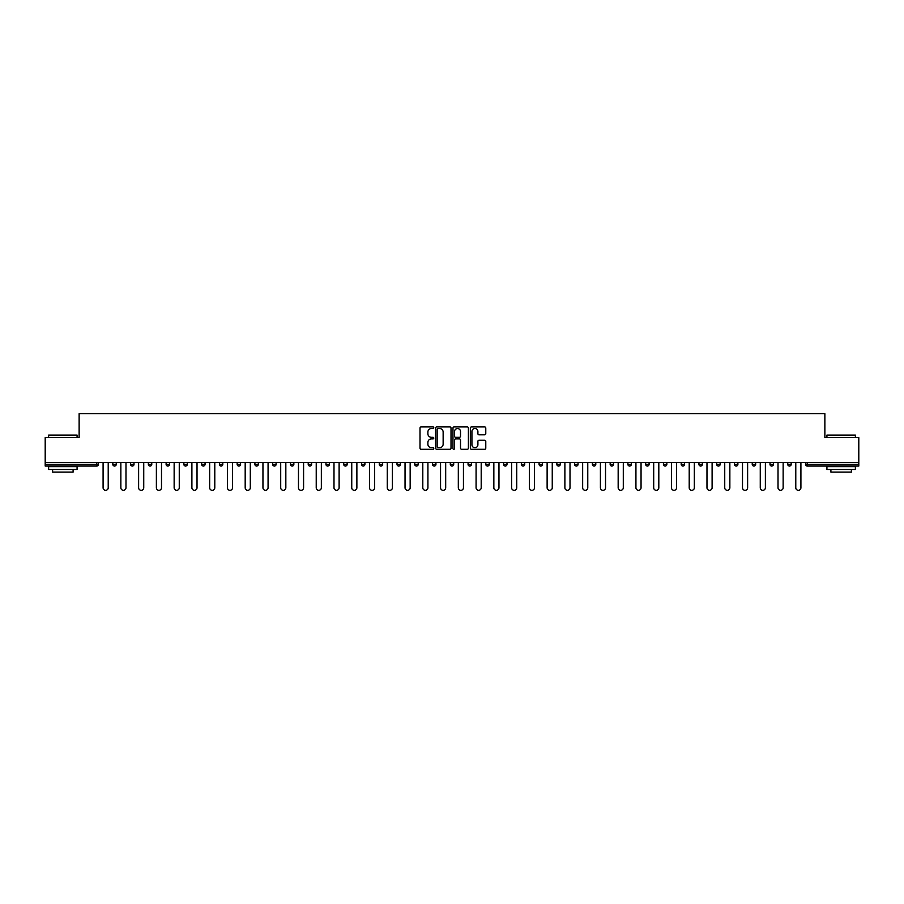 <?xml version="1.0" encoding="UTF-8"?>
<svg xmlns="http://www.w3.org/2000/svg" width="904" height="904" viewBox="0 0 904 904"><rect width="100%" height="100%" fill="white"/><g stroke="black" fill="none" stroke-linecap="round" stroke-linejoin="round"><path stroke-width="1.36" d="M433.784 427.716A0.78 0.78 0 0 0 433.005 426.937L421.128 426.937A1.119 1.119 0 0 0 420.01 428.055L420.01 448.169A1.119 1.119 0 0 0 421.128 449.288L433.005 449.288A0.78 0.78 0 0 0 433.784 448.508A0.78 0.78 0 0 0 433.005 447.717L431.468 447.717A3.571 3.571 0 0 1 427.886 444.146L427.886 442.463A3.571 3.571 0 0 1 431.468 438.892L433.005 438.892A0.78 0.78 0 0 0 433.784 438.112A0.78 0.78 0 0 0 433.005 437.333L431.468 437.333A3.571 3.571 0 0 1 427.886 433.75L427.886 432.078A3.571 3.571 0 0 1 431.468 428.496L433.005 428.496A0.78 0.78 0 0 0 433.784 427.716M484.657 434.813A1.119 1.119 0 0 0 485.776 433.694L485.776 428.055A1.119 1.119 0 0 0 484.657 426.937L471.47 426.937A1.119 1.119 0 0 0 470.351 428.055L470.351 448.169A1.119 1.119 0 0 0 471.47 449.288L484.657 449.288A1.119 1.119 0 0 0 485.776 448.169L485.776 441.355A1.119 1.119 0 0 0 484.657 440.237L479.018 440.237A1.119 1.119 0 0 0 477.9 441.355L477.9 444.734A2.994 2.994 0 0 1 474.905 447.717A2.994 2.994 0 0 1 471.922 444.734L471.922 431.49A2.994 2.994 0 0 1 474.905 428.496A2.994 2.994 0 0 1 477.9 431.49L477.9 433.694A1.119 1.119 0 0 0 479.018 434.813L484.657 434.813M45.2 462.532L45.2 437.592L79.134 437.592L79.134 413.693L824.866 413.693L824.866 437.592L858.8 437.592L858.8 462.532L45.2 462.532L45.2 464.351L96.773 464.351L96.773 462.532M451.017 428.055A1.119 1.119 0 0 0 449.909 426.937L436.722 426.937A1.119 1.119 0 0 0 435.604 428.055L435.604 448.169A1.119 1.119 0 0 0 436.722 449.288L449.909 449.288A1.119 1.119 0 0 0 451.017 448.169L451.017 428.055M454.09 426.937L467.278 426.937A1.119 1.119 0 0 1 468.396 428.055L468.396 448.169A1.119 1.119 0 0 1 467.278 449.288L461.639 449.288A1.119 1.119 0 0 1 460.52 448.169L460.52 440.011A1.119 1.119 0 0 0 459.401 438.892L455.661 438.892A1.119 1.119 0 0 0 454.542 440.011L454.542 448.508A0.78 0.78 0 0 1 453.763 449.288A0.78 0.78 0 0 1 452.983 448.508L452.983 428.055A1.119 1.119 0 0 1 454.09 426.937M98.48 462.532L98.48 464.351A1.706 1.706 0 0 1 96.773 466.057L45.2 466.057L45.2 464.351M858.8 462.532L858.8 466.057L807.227 466.057A1.706 1.706 0 0 1 805.52 464.351L805.52 462.532M112.83 464.351A1.706 1.706 0 0 0 114.537 466.057A1.706 1.706 0 0 0 116.243 464.351L116.243 462.532L116.243 464.351L112.83 464.351A1.706 1.706 0 0 0 114.537 466.057A1.706 1.706 0 0 1 112.83 464.351L112.83 462.532M96.773 466.057A1.706 1.706 0 0 0 98.48 464.351A1.706 1.706 0 0 1 96.773 466.057L96.773 464.351L98.48 464.351M130.594 462.532L130.594 464.351L130.594 462.532M134.007 462.532L134.007 464.351L134.007 462.532M148.346 464.351A1.706 1.706 0 0 0 150.064 466.057A1.706 1.706 0 0 0 151.77 464.351A1.706 1.706 0 0 1 150.064 466.057A1.706 1.706 0 0 0 151.77 464.351L151.77 462.532L151.77 464.351L148.346 464.351A1.706 1.706 0 0 0 150.064 466.057A1.706 1.706 0 0 1 148.346 464.351L148.346 462.532M166.11 462.532L166.11 464.351L166.11 462.532M169.534 462.532L169.534 464.351A1.706 1.706 0 0 1 167.816 466.057A1.706 1.706 0 0 1 166.11 464.351A1.706 1.706 0 0 0 167.816 466.057A1.706 1.706 0 0 0 169.534 464.351A1.706 1.706 0 0 1 167.816 466.057A1.706 1.706 0 0 1 166.11 464.351L169.534 464.351M183.874 464.351A1.706 1.706 0 0 0 185.58 466.057A1.706 1.706 0 0 0 187.286 464.351A1.706 1.706 0 0 1 185.58 466.057A1.706 1.706 0 0 0 187.286 464.351L187.286 462.532L187.286 464.351L183.874 464.351A1.706 1.706 0 0 0 185.58 466.057A1.706 1.706 0 0 1 183.874 464.351L183.874 462.532M205.05 462.532L205.05 464.351A1.706 1.706 0 0 1 203.343 466.057A1.706 1.706 0 0 1 201.637 464.351L201.637 462.532M221.107 466.057A1.706 1.706 0 0 0 222.813 464.351L222.813 462.532L222.813 464.351A1.706 1.706 0 0 1 221.107 466.057A1.706 1.706 0 0 1 219.401 464.351L219.401 462.532M240.577 462.532L240.577 464.351A1.706 1.706 0 0 1 238.871 466.057A1.706 1.706 0 0 1 237.153 464.351L237.153 462.532M258.329 462.532L258.329 464.351A1.706 1.706 0 0 1 256.623 466.057A1.706 1.706 0 0 1 254.917 464.351L254.917 462.532M274.387 466.057A1.706 1.706 0 0 0 276.093 464.351L276.093 462.532L276.093 464.351A1.706 1.706 0 0 1 274.387 466.057A1.706 1.706 0 0 1 272.68 464.351L272.68 462.532M293.856 462.532L293.856 464.351A1.706 1.706 0 0 1 292.15 466.057A1.706 1.706 0 0 1 290.444 464.351L290.444 462.532M308.207 462.532L308.207 464.351L308.207 462.532M311.62 462.532L311.62 464.351A1.706 1.706 0 0 1 309.914 466.057A1.706 1.706 0 0 1 308.207 464.351L311.62 464.351A1.706 1.706 0 0 1 309.914 466.057M329.384 462.532L329.384 464.351L325.96 464.351A1.706 1.706 0 0 0 327.666 466.057A1.706 1.706 0 0 1 325.96 464.351L325.96 462.532M347.136 462.532L347.136 464.351A1.706 1.706 0 0 1 345.43 466.057A1.706 1.706 0 0 1 343.723 464.351L343.723 462.532M364.9 462.532L364.9 464.351A1.706 1.706 0 0 1 363.193 466.057A1.706 1.706 0 0 1 361.487 464.351L361.487 462.532M379.251 462.532L379.251 464.351L379.251 462.532M382.663 462.532L382.663 464.351A1.706 1.706 0 0 1 380.957 466.057A1.706 1.706 0 0 1 379.251 464.351L382.663 464.351A1.706 1.706 0 0 1 380.957 466.057M398.721 466.057A1.706 1.706 0 0 0 400.427 464.351L400.427 462.532L400.427 464.351A1.706 1.706 0 0 1 398.721 466.057A1.706 1.706 0 0 1 397.014 464.351L397.014 462.532M418.19 462.532L418.19 464.351A1.706 1.706 0 0 1 416.473 466.057A1.706 1.706 0 0 1 414.766 464.351L414.766 462.532M435.943 462.532L435.943 464.351A1.706 1.706 0 0 1 434.236 466.057A1.706 1.706 0 0 1 432.53 464.351L432.53 462.532M450.294 462.532L450.294 464.351L450.294 462.532M453.706 462.532L453.706 464.351A1.706 1.706 0 0 1 452 466.057A1.706 1.706 0 0 1 450.294 464.351L453.706 464.351A1.706 1.706 0 0 1 452 466.057M468.057 462.532L468.057 464.351L468.057 462.532M471.47 462.532L471.47 464.351A1.706 1.706 0 0 1 469.764 466.057A1.706 1.706 0 0 1 468.057 464.351L471.47 464.351A1.706 1.706 0 0 1 469.764 466.057M485.81 462.532L485.81 464.351L485.81 462.532M489.233 462.532L489.233 464.351L489.233 462.532M503.573 462.532L503.573 464.351L503.573 462.532M506.986 462.532L506.986 464.351L506.986 462.532M524.749 462.532L524.749 464.351A1.706 1.706 0 0 1 523.043 466.057A1.706 1.706 0 0 1 521.337 464.351L521.337 462.532M542.513 462.532L542.513 464.351L539.1 464.351A1.706 1.706 0 0 0 540.807 466.057A1.706 1.706 0 0 1 539.1 464.351L539.1 462.532M560.277 462.532L560.277 464.351A1.706 1.706 0 0 1 558.57 466.057A1.706 1.706 0 0 1 556.864 464.351L556.864 462.532M574.616 462.532L574.616 464.351L574.616 462.532M578.04 462.532L578.04 464.351L578.04 462.532M595.792 462.532L595.792 464.351A1.706 1.706 0 0 1 594.086 466.057A1.706 1.706 0 0 1 592.38 464.351L592.38 462.532M613.556 462.532L613.556 464.351L610.144 464.351A1.706 1.706 0 0 0 611.85 466.057A1.706 1.706 0 0 1 610.144 464.351L610.144 462.532M631.32 462.532L631.32 464.351A1.706 1.706 0 0 1 629.613 466.057A1.706 1.706 0 0 1 627.907 464.351L627.907 462.532M649.083 462.532L649.083 464.351L645.671 464.351A1.706 1.706 0 0 0 647.377 466.057A1.706 1.706 0 0 1 645.671 464.351L645.671 462.532M666.847 462.532L666.847 464.351A1.706 1.706 0 0 1 665.129 466.057A1.706 1.706 0 0 1 663.423 464.351L663.423 462.532M684.599 462.532L684.599 464.351L681.187 464.351A1.706 1.706 0 0 0 682.893 466.057A1.706 1.706 0 0 1 681.187 464.351L681.187 462.532M702.363 462.532L702.363 464.351A1.706 1.706 0 0 1 700.656 466.057A1.706 1.706 0 0 1 698.95 464.351L698.95 462.532M720.126 462.532L720.126 464.351L716.714 464.351A1.706 1.706 0 0 0 718.42 466.057A1.706 1.706 0 0 1 716.714 464.351L716.714 462.532M737.89 462.532L737.89 464.351L734.466 464.351A1.706 1.706 0 0 0 736.184 466.057A1.706 1.706 0 0 1 734.466 464.351L734.466 462.532M755.654 462.532L755.654 464.351L752.23 464.351A1.706 1.706 0 0 0 753.936 466.057A1.706 1.706 0 0 1 752.23 464.351L752.23 462.532M773.406 462.532L773.406 464.351A1.706 1.706 0 0 1 771.7 466.057A1.706 1.706 0 0 1 769.993 464.351L769.993 462.532M791.169 462.532L791.169 464.351A1.706 1.706 0 0 1 789.463 466.057A1.706 1.706 0 0 1 787.757 464.351L787.757 462.532M132.3 466.057A1.706 1.706 0 0 1 130.594 464.351L134.007 464.351A1.706 1.706 0 0 1 132.3 466.057A1.706 1.706 0 0 0 134.007 464.351A1.706 1.706 0 0 1 132.3 466.057M327.666 466.057A1.706 1.706 0 0 0 329.384 464.351A1.706 1.706 0 0 1 327.666 466.057A1.706 1.706 0 0 1 325.96 464.351M487.527 466.057A1.706 1.706 0 0 1 485.81 464.351A1.706 1.706 0 0 0 487.527 466.057A1.706 1.706 0 0 0 489.233 464.351A1.706 1.706 0 0 1 487.527 466.057A1.706 1.706 0 0 1 485.81 464.351L489.233 464.351M505.279 466.057A1.706 1.706 0 0 1 503.573 464.351A1.706 1.706 0 0 0 505.279 466.057A1.706 1.706 0 0 0 506.986 464.351A1.706 1.706 0 0 1 505.279 466.057A1.706 1.706 0 0 1 503.573 464.351L506.986 464.351A1.706 1.706 0 0 1 505.279 466.057M542.513 464.351A1.706 1.706 0 0 1 540.807 466.057A1.706 1.706 0 0 0 542.513 464.351A1.706 1.706 0 0 1 540.807 466.057A1.706 1.706 0 0 1 539.1 464.351M576.334 466.057A1.706 1.706 0 0 1 574.616 464.351A1.706 1.706 0 0 0 576.334 466.057A1.706 1.706 0 0 0 578.04 464.351A1.706 1.706 0 0 1 576.334 466.057A1.706 1.706 0 0 1 574.616 464.351L578.04 464.351M611.85 466.057A1.706 1.706 0 0 0 613.556 464.351A1.706 1.706 0 0 1 611.85 466.057A1.706 1.706 0 0 1 610.144 464.351M649.083 464.351A1.706 1.706 0 0 1 647.377 466.057A1.706 1.706 0 0 0 649.083 464.351A1.706 1.706 0 0 1 647.377 466.057A1.706 1.706 0 0 1 645.671 464.351M682.893 466.057A1.706 1.706 0 0 0 684.599 464.351A1.706 1.706 0 0 1 682.893 466.057A1.706 1.706 0 0 1 681.187 464.351M700.656 466.057A1.706 1.706 0 0 0 702.363 464.351A1.706 1.706 0 0 1 700.656 466.057M718.42 466.057A1.706 1.706 0 0 0 720.126 464.351A1.706 1.706 0 0 1 718.42 466.057A1.706 1.706 0 0 1 716.714 464.351M736.184 466.057A1.706 1.706 0 0 0 737.89 464.351A1.706 1.706 0 0 1 736.184 466.057A1.706 1.706 0 0 1 734.466 464.351M753.936 466.057A1.706 1.706 0 0 0 755.654 464.351A1.706 1.706 0 0 1 753.936 466.057A1.706 1.706 0 0 1 752.23 464.351M437.943 428.496A0.78 0.78 0 0 0 437.163 429.276L437.163 446.938A0.78 0.78 0 0 0 437.943 447.717L439.57 447.717A3.571 3.571 0 0 0 443.141 444.146L443.141 432.078A3.571 3.571 0 0 0 439.57 428.496L437.943 428.496M460.52 431.547A2.994 2.994 0 0 0 457.537 428.552A2.994 2.994 0 0 0 454.542 431.547L454.542 436.214A1.119 1.119 0 0 0 455.661 437.333L459.401 437.333A1.119 1.119 0 0 0 460.52 436.214L460.52 431.547M103.09 487.753L103.09 462.532L103.09 487.753A2.565 2.565 0 0 0 105.655 490.307A2.565 2.565 0 0 0 108.22 487.753L108.22 462.532M48.613 435.095L77.077 435.095L48.613 435.095L48.613 437.592M77.077 469.481L48.613 469.481L48.613 466.633L77.077 466.633L77.077 469.481M73.1 469.481L73.1 472.091L52.601 472.091L52.601 469.481M826.923 435.095L855.387 435.095L826.923 435.095L826.923 437.592M855.387 469.481L826.923 469.481L826.923 466.633L855.387 466.633L855.387 469.481M851.399 469.481L851.399 472.091L830.9 472.091L830.9 469.481M120.853 487.753L120.853 462.532L120.853 487.753A2.565 2.565 0 0 0 123.419 490.307A2.565 2.565 0 0 0 125.984 487.753L125.984 462.532M138.617 487.753L138.617 462.532L138.617 487.753A2.565 2.565 0 0 0 141.182 490.307A2.565 2.565 0 0 0 143.736 487.753L143.736 462.532M156.381 487.753L156.381 462.532L156.381 487.753A2.565 2.565 0 0 0 158.934 490.307A2.565 2.565 0 0 0 161.5 487.753L161.5 462.532M174.144 487.753L174.144 462.532L174.144 487.753A2.565 2.565 0 0 0 176.698 490.307A2.565 2.565 0 0 0 179.263 487.753L179.263 462.532M191.897 487.753L191.897 462.532L191.897 487.753A2.565 2.565 0 0 0 194.462 490.307A2.565 2.565 0 0 0 197.027 487.753L197.027 462.532M209.66 487.753L209.66 462.532L209.66 487.753A2.565 2.565 0 0 0 212.225 490.307A2.565 2.565 0 0 0 214.79 487.753L214.79 462.532M227.424 487.753L227.424 462.532L227.424 487.753A2.565 2.565 0 0 0 229.989 490.307A2.565 2.565 0 0 0 232.543 487.753L232.543 462.532M245.187 487.753L245.187 462.532L245.187 487.753A2.565 2.565 0 0 0 247.741 490.307A2.565 2.565 0 0 0 250.306 487.753L250.306 462.532M262.951 487.753L262.951 462.532L262.951 487.753A2.565 2.565 0 0 0 265.505 490.307A2.565 2.565 0 0 0 268.07 487.753L268.07 462.532M280.703 487.753L280.703 462.532L280.703 487.753A2.565 2.565 0 0 0 283.268 490.307A2.565 2.565 0 0 0 285.833 487.753L285.833 462.532M298.467 487.753L298.467 462.532L298.467 487.753A2.565 2.565 0 0 0 301.032 490.307A2.565 2.565 0 0 0 303.586 487.753L303.586 462.532M316.231 487.753L316.231 462.532L316.231 487.753A2.565 2.565 0 0 0 318.796 490.307A2.565 2.565 0 0 0 321.349 487.753L321.349 462.532M333.994 487.753L333.994 462.532L333.994 487.753A2.565 2.565 0 0 0 336.548 490.307A2.565 2.565 0 0 0 339.113 487.753L339.113 462.532M351.746 487.753L351.746 462.532L351.746 487.753A2.565 2.565 0 0 0 354.311 490.307A2.565 2.565 0 0 0 356.877 487.753L356.877 462.532M369.51 487.753L369.51 462.532L369.51 487.753A2.565 2.565 0 0 0 372.075 490.307A2.565 2.565 0 0 0 374.64 487.753L374.64 462.532M387.274 487.753L387.274 462.532L387.274 487.753A2.565 2.565 0 0 0 389.839 490.307A2.565 2.565 0 0 0 392.392 487.753L392.392 462.532M405.037 487.753L405.037 462.532L405.037 487.753A2.565 2.565 0 0 0 407.602 490.307A2.565 2.565 0 0 0 410.156 487.753L410.156 462.532M422.801 487.753L422.801 462.532L422.801 487.753A2.565 2.565 0 0 0 425.355 490.307A2.565 2.565 0 0 0 427.92 487.753L427.92 462.532M440.553 487.753L440.553 462.532L440.553 487.753A2.565 2.565 0 0 0 443.118 490.307A2.565 2.565 0 0 0 445.683 487.753L445.683 462.532M458.317 487.753L458.317 462.532L458.317 487.753A2.565 2.565 0 0 0 460.882 490.307A2.565 2.565 0 0 0 463.447 487.753L463.447 462.532M476.08 487.753L476.08 462.532L476.08 487.753A2.565 2.565 0 0 0 478.645 490.307A2.565 2.565 0 0 0 481.199 487.753L481.199 462.532M493.844 487.753L493.844 462.532L493.844 487.753A2.565 2.565 0 0 0 496.398 490.307A2.565 2.565 0 0 0 498.963 487.753L498.963 462.532M511.607 487.753L511.607 462.532L511.607 487.753A2.565 2.565 0 0 0 514.161 490.307A2.565 2.565 0 0 0 516.726 487.753L516.726 462.532M529.36 487.753L529.36 462.532L529.36 487.753A2.565 2.565 0 0 0 531.925 490.307A2.565 2.565 0 0 0 534.49 487.753L534.49 462.532M547.123 487.753L547.123 462.532L547.123 487.753A2.565 2.565 0 0 0 549.688 490.307A2.565 2.565 0 0 0 552.254 487.753L552.254 462.532M564.887 487.753L564.887 462.532L564.887 487.753A2.565 2.565 0 0 0 567.452 490.307A2.565 2.565 0 0 0 570.006 487.753L570.006 462.532M582.651 487.753L582.651 462.532L582.651 487.753A2.565 2.565 0 0 0 585.204 490.307A2.565 2.565 0 0 0 587.769 487.753L587.769 462.532M600.414 487.753L600.414 462.532L600.414 487.753A2.565 2.565 0 0 0 602.968 490.307A2.565 2.565 0 0 0 605.533 487.753L605.533 462.532M618.166 487.753L618.166 462.532L618.166 487.753A2.565 2.565 0 0 0 620.732 490.307A2.565 2.565 0 0 0 623.297 487.753L623.297 462.532M635.93 487.753L635.93 462.532L635.93 487.753A2.565 2.565 0 0 0 638.495 490.307A2.565 2.565 0 0 0 641.049 487.753L641.049 462.532M653.694 487.753L653.694 462.532L653.694 487.753A2.565 2.565 0 0 0 656.259 490.307A2.565 2.565 0 0 0 658.813 487.753L658.813 462.532M671.457 487.753L671.457 462.532L671.457 487.753A2.565 2.565 0 0 0 674.011 490.307A2.565 2.565 0 0 0 676.576 487.753L676.576 462.532M689.21 487.753L689.21 462.532L689.21 487.753A2.565 2.565 0 0 0 691.775 490.307A2.565 2.565 0 0 0 694.34 487.753L694.34 462.532M706.973 487.753L706.973 462.532L706.973 487.753A2.565 2.565 0 0 0 709.538 490.307A2.565 2.565 0 0 0 712.103 487.753L712.103 462.532M724.737 487.753L724.737 462.532L724.737 487.753A2.565 2.565 0 0 0 727.302 490.307A2.565 2.565 0 0 0 729.856 487.753L729.856 462.532M742.5 487.753L742.5 462.532L742.5 487.753A2.565 2.565 0 0 0 745.065 490.307A2.565 2.565 0 0 0 747.619 487.753L747.619 462.532M760.264 487.753L760.264 462.532L760.264 487.753A2.565 2.565 0 0 0 762.818 490.307A2.565 2.565 0 0 0 765.383 487.753L765.383 462.532M778.016 487.753L778.016 462.532L778.016 487.753A2.565 2.565 0 0 0 780.581 490.307A2.565 2.565 0 0 0 783.146 487.753L783.146 462.532M795.78 487.753L795.78 462.532L795.78 487.753A2.565 2.565 0 0 0 798.345 490.307A2.565 2.565 0 0 0 800.91 487.753L800.91 462.532M807.227 462.532L807.227 464.351L858.8 464.351M805.52 464.351L807.227 464.351L807.227 466.057M114.537 466.057A1.706 1.706 0 0 0 116.243 464.351M203.343 466.057A1.706 1.706 0 0 0 205.05 464.351L201.637 464.351M222.813 464.351L219.401 464.351M238.871 466.057A1.706 1.706 0 0 0 240.577 464.351L237.153 464.351M256.623 466.057A1.706 1.706 0 0 0 258.329 464.351L254.917 464.351M276.093 464.351L272.68 464.351M292.15 466.057A1.706 1.706 0 0 0 293.856 464.351L290.444 464.351M345.43 466.057A1.706 1.706 0 0 0 347.136 464.351L343.723 464.351M363.193 466.057A1.706 1.706 0 0 0 364.9 464.351L361.487 464.351M400.427 464.351L397.014 464.351M416.473 466.057A1.706 1.706 0 0 0 418.19 464.351L414.766 464.351M434.236 466.057A1.706 1.706 0 0 0 435.943 464.351L432.53 464.351M523.043 466.057A1.706 1.706 0 0 0 524.749 464.351L521.337 464.351M558.57 466.057A1.706 1.706 0 0 0 560.277 464.351L556.864 464.351M594.086 466.057A1.706 1.706 0 0 0 595.792 464.351L592.38 464.351M629.613 466.057A1.706 1.706 0 0 0 631.32 464.351L627.907 464.351M665.129 466.057A1.706 1.706 0 0 0 666.847 464.351L663.423 464.351M702.363 464.351L698.95 464.351M771.7 466.057A1.706 1.706 0 0 0 773.406 464.351L769.993 464.351M789.463 466.057A1.706 1.706 0 0 0 791.169 464.351L787.757 464.351M77.077 437.592L77.077 435.095M70.591 466.633L70.591 466.057M55.11 466.633L55.11 466.057M855.387 437.592L855.387 435.095M848.89 466.633L848.89 466.057M833.409 466.633L833.409 466.057"/></g></svg>
